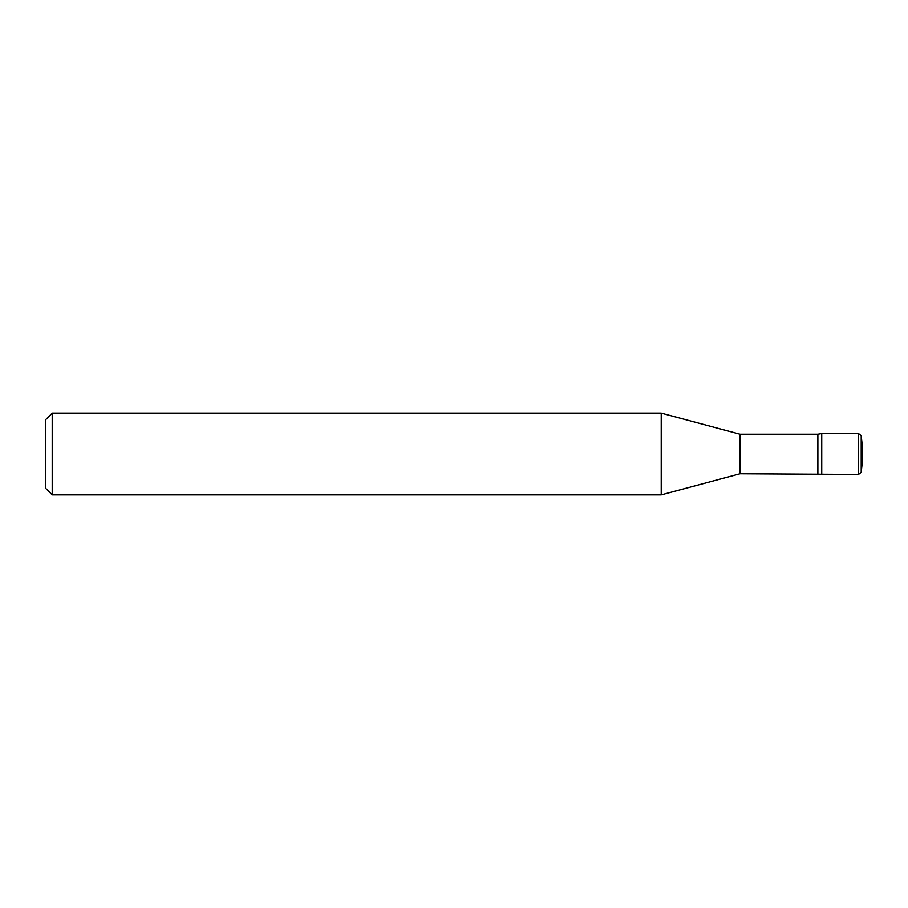 <?xml version="1.0" encoding="UTF-8"?>
<svg xmlns="http://www.w3.org/2000/svg" width="908" height="908" viewBox="0 0 908 908"><rect width="100%" height="100%" fill="white"/><g stroke="black" fill="none" stroke-linecap="round" stroke-linejoin="round"><path stroke-width="1.36" d="M861.215 472.285L861.215 435.715L862.6 448.677L862.6 459.323L861.215 472.285L858.548 474.43L740.02 473.749L661.228 494.86L52.21 494.86L45.4 488.05L45.4 419.95L52.21 413.14L52.21 494.86M861.215 435.715L858.548 433.57L821.74 433.57L821.74 474.43M821.74 433.57L817.881 434.251L817.881 473.749M817.881 434.251L740.02 434.251L740.02 473.749M740.02 434.251L661.228 413.14L661.228 494.86M858.548 433.57L858.548 474.43M661.228 413.14L52.21 413.14"/></g></svg>
